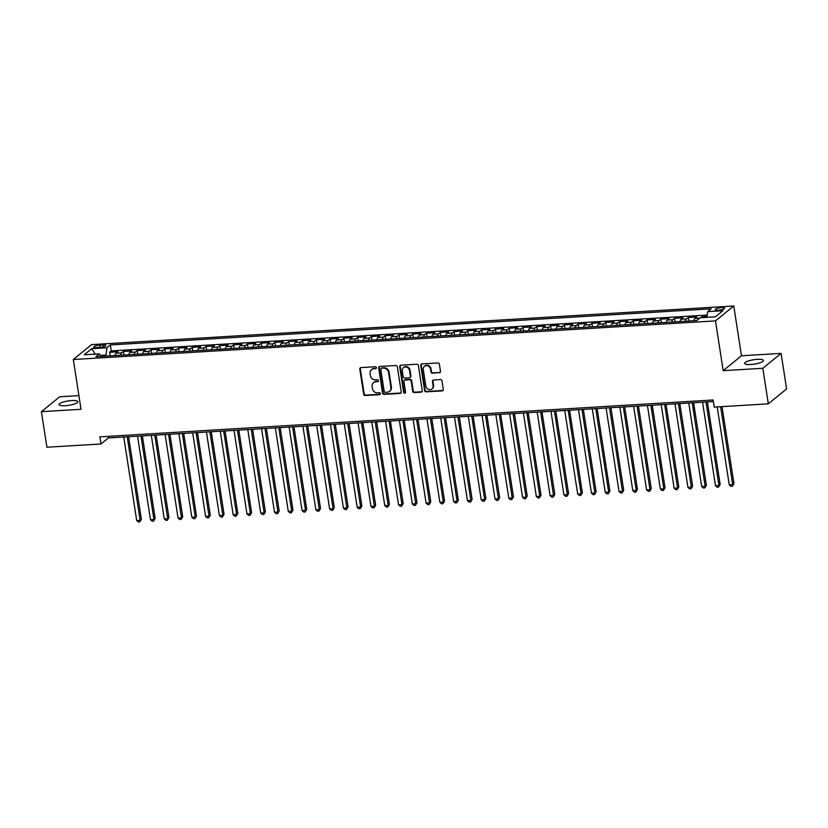 <?xml version="1.0" encoding="UTF-8"?>
<svg xmlns="http://www.w3.org/2000/svg" width="828" height="828" viewBox="0 0 828 828"><rect width="100%" height="100%" fill="white"/><g stroke="black" fill="none" stroke-linecap="round" stroke-linejoin="round"><path stroke-width="1.24" d="M376.398 367.653A1.014 0.921 -129.2 0 0 375.301 366.732L360.925 367.601A1.449 1.314 -129.2 0 0 359.787 369.081L363.678 394.2A1.449 1.314 -129.2 0 0 365.251 395.515L379.617 394.656A1.014 0.921 -129.2 0 0 380.414 393.621A1.014 0.921 -129.2 0 0 379.317 392.7L377.464 392.814A4.647 4.202 -129.2 0 1 372.445 388.611L372.114 386.51A4.647 4.202 -129.2 0 1 375.757 381.78L377.609 381.677A1.014 0.921 -129.2 0 0 378.406 380.642A1.014 0.921 -129.2 0 0 377.309 379.721L375.446 379.835A4.647 4.202 -129.2 0 1 370.426 375.622L370.106 373.531A4.647 4.202 -129.2 0 1 373.738 368.802L375.601 368.688A1.014 0.921 -129.2 0 0 376.398 367.653M757.206 359.342A9.47 2.225 -8.8 0 0 744.682 363.368A9.47 2.225 -8.8 0 0 750.882 364.496A9.47 2.225 -8.8 0 0 763.406 360.47A9.47 2.225 -8.8 0 0 757.206 359.342M71.622 400.566A9.47 2.225 -8.8 0 0 59.088 404.592A9.47 2.225 -8.8 0 0 65.298 405.72A9.47 2.225 -8.8 0 0 77.822 401.694A9.47 2.225 -8.8 0 0 71.622 400.566M721.509 307.664A4.74 1.107 -8.8 0 0 715.247 309.682A4.74 1.107 -8.8 0 0 718.352 310.241A4.74 1.107 -8.8 0 0 724.614 308.233A4.74 1.107 -8.8 0 0 721.509 307.664M439.347 372.817A1.449 1.314 -129.2 0 0 440.486 371.337L439.399 364.289A1.449 1.314 -129.2 0 0 437.826 362.974L421.866 363.937A1.449 1.314 -129.2 0 0 420.727 365.417L424.619 390.537A1.449 1.314 -129.2 0 0 426.192 391.851L442.152 390.899A1.449 1.314 -129.2 0 0 443.29 389.419L441.966 380.901A1.449 1.314 -129.2 0 0 440.403 379.586L433.572 380A1.449 1.314 -129.2 0 0 432.433 381.48L433.085 385.703A3.892 3.509 -129.2 0 1 428.252 389.305A3.892 3.509 -129.2 0 1 425.851 386.138L423.284 369.588A3.892 3.509 -129.2 0 1 428.128 365.986A3.892 3.509 -129.2 0 1 430.529 369.153L430.953 371.917A1.449 1.314 -129.2 0 0 432.516 373.231L439.844 372.414A1.449 1.314 -129.2 0 0 440.268 372.31M723.196 370.665L762.816 368.284L768.322 403.847L786.6 388.943L781.094 353.39L741.474 355.771L733.774 305.998L715.485 320.891L723.196 370.665L741.474 355.771M78.898 395.618L59.678 396.778L41.4 411.671L81.02 409.291L73.309 359.518L715.485 320.891M41.4 411.671L46.906 447.224L100.995 443.974L108.406 437.94L713.374 401.549M768.322 403.847L714.233 407.097L713.125 399.986L99.888 436.863L100.995 443.974M397.326 366.825A1.449 1.314 -129.2 0 0 395.763 365.51L379.793 366.462A1.449 1.314 -129.2 0 0 378.665 367.942L382.546 393.072A1.449 1.314 -129.2 0 0 384.12 394.387L400.079 393.424A1.449 1.314 -129.2 0 0 401.218 391.944L397.326 366.825M400.835 365.2L416.794 364.237A1.449 1.314 -129.2 0 1 418.357 365.552L422.249 390.681A1.449 1.314 -129.2 0 1 421.11 392.161L414.279 392.575A1.449 1.314 -129.2 0 1 412.717 391.261L411.133 381.066A1.449 1.314 -129.2 0 0 409.57 379.752L405.037 380.021A1.449 1.314 -129.2 0 0 403.898 381.501L405.544 392.11A1.014 0.921 -129.2 0 1 404.281 393.052A1.014 0.921 -129.2 0 1 403.65 392.224L399.696 366.68A1.449 1.314 -129.2 0 1 400.835 365.2M707.008 316.337L702.175 316.627L702.33 317.621M699.722 318.138L694.858 318.428L696.659 316.958L688.389 317.455L688.948 321.036M685.532 321.243A5.92 2.142 -93.4 0 1 686.588 318.925L681.082 319.256L682.883 317.786L674.613 318.283L675.162 321.864M671.756 322.071A5.92 2.142 -93.4 0 1 672.812 319.753L667.296 320.084L669.096 318.614L660.837 319.111L661.386 322.692M657.97 322.899A5.92 2.142 -93.4 0 1 659.026 320.581L653.52 320.912L655.321 319.442L647.051 319.939L647.61 323.52M644.194 323.727A5.92 2.142 -93.4 0 1 645.25 321.409L639.733 321.74L641.534 320.27L633.275 320.767L633.824 324.348M630.418 324.555A5.92 2.142 -93.4 0 1 631.464 322.237L625.958 322.568L627.759 321.098L619.489 321.606L620.048 325.176M616.632 325.383A5.92 2.142 -93.4 0 1 617.688 323.075L612.171 323.406L613.983 321.937L605.713 322.434L606.262 326.004M602.856 326.211A5.92 2.142 -93.4 0 1 603.902 323.903L598.396 324.234L600.196 322.765L591.927 323.262L592.486 326.832M589.07 327.039A5.92 2.142 -93.4 0 1 590.126 324.731L584.609 325.062L586.421 323.593L578.151 324.09L578.7 327.66M575.294 327.867A5.92 2.142 -93.4 0 1 576.35 325.559L570.834 325.89L572.634 324.421L564.365 324.918L564.924 328.488M561.508 328.695A5.92 2.142 -93.4 0 1 562.564 326.387L557.047 326.718L558.859 325.249L550.589 325.746L551.137 329.327M547.732 329.523A5.92 2.142 -93.4 0 1 548.788 327.215L543.271 327.546L545.072 326.077L536.803 326.574L537.362 330.155M533.946 330.351A5.92 2.142 -93.4 0 1 535.002 328.043L529.496 328.374L531.297 326.905L523.027 327.402L523.575 330.983M520.17 331.179A5.92 2.142 -93.4 0 1 521.226 328.871L515.709 329.202L517.51 327.733L509.241 328.23L509.8 331.811M506.384 332.018A5.92 2.142 -93.4 0 1 507.44 329.699L501.934 330.03L503.734 328.561L495.465 329.058L496.013 332.639M492.608 332.846A5.92 2.142 -93.4 0 1 493.664 330.527L488.147 330.858L489.948 329.389L481.689 329.886L482.238 333.467M478.822 333.674A5.92 2.142 -93.4 0 1 479.878 331.355L474.372 331.686L476.172 330.217L467.903 330.714L468.462 334.295M465.046 334.502A5.92 2.142 -93.4 0 1 466.102 332.183L460.585 332.514L462.386 331.045L454.127 331.542L454.675 335.123M451.27 335.33A5.92 2.142 -93.4 0 1 452.316 333.011L446.809 333.342L448.61 331.873L440.341 332.37L440.9 335.951M437.484 336.158A5.92 2.142 -93.4 0 1 438.54 333.839L433.023 334.17L434.835 332.711L426.565 333.208L427.113 336.779M423.708 336.986A5.92 2.142 -93.4 0 1 424.754 334.678L419.247 335.009L421.048 333.539L412.779 334.036L413.338 337.607M409.922 337.814A5.92 2.142 -93.4 0 1 410.978 335.506L405.461 335.837L407.272 334.367L399.003 334.864L399.551 338.435M396.146 338.642A5.92 2.142 -93.4 0 1 397.202 336.334L391.685 336.665L393.486 335.195L385.217 335.692L385.776 339.263M382.36 339.47A5.92 2.142 -93.4 0 1 383.416 337.162L377.899 337.493L379.71 336.023L371.441 336.52L371.989 340.091M368.584 340.298A5.92 2.142 -93.4 0 1 369.64 337.99L364.123 338.321L365.924 336.851L357.655 337.348L358.214 340.929M354.798 341.126A5.92 2.142 -93.4 0 1 355.854 338.818L350.347 339.149L352.148 337.679L343.879 338.176L344.427 341.757M341.022 341.954A5.92 2.142 -93.4 0 1 342.078 339.646L336.561 339.977L338.362 338.507L330.093 339.004L330.651 342.585M327.236 342.792A5.92 2.142 -93.4 0 1 328.292 340.474L322.785 340.805L324.586 339.335L316.317 339.832L316.876 343.413M313.46 343.62A5.92 2.142 -93.4 0 1 314.516 341.302L308.999 341.633L310.8 340.163L302.541 340.66L303.089 344.241M299.674 344.448A5.92 2.142 -93.4 0 1 300.73 342.13L295.223 342.461L297.024 340.991L288.755 341.488L289.314 345.069M285.898 345.276A5.92 2.142 -93.4 0 1 286.954 342.958L281.437 343.289L283.238 341.819L274.979 342.316L275.527 345.897M272.122 346.104A5.92 2.142 -93.4 0 1 273.168 343.786L267.661 344.117L269.462 342.647L261.193 343.144L261.751 346.725M258.336 346.932A5.92 2.142 -93.4 0 1 259.392 344.614L253.875 344.945L255.686 343.475L247.417 343.982L247.965 347.553M244.56 347.76A5.92 2.142 -93.4 0 1 245.606 345.452L240.099 345.783L241.9 344.313L233.631 344.81L234.189 348.381M230.774 348.588A5.92 2.142 -93.4 0 1 231.83 346.28L226.313 346.611L228.124 345.141L219.855 345.638L220.403 349.209M216.998 349.416A5.92 2.142 -93.4 0 1 218.054 347.108L212.537 347.439L214.338 345.969L206.068 346.466L206.627 350.037M203.212 350.244A5.92 2.142 -93.4 0 1 204.268 347.936L198.751 348.267L200.562 346.797L192.293 347.294L192.841 350.865M189.436 351.072A5.92 2.142 -93.4 0 1 190.492 348.764L184.975 349.095L186.776 347.625L178.506 348.122L179.065 351.703M175.65 351.9A5.92 2.142 -93.4 0 1 176.706 349.592L171.199 349.923L173 348.453L164.731 348.95L165.279 352.531M161.874 352.728A5.92 2.142 -93.4 0 1 162.93 350.42L157.413 350.751L159.214 349.281L150.944 349.778L151.503 353.359M148.088 353.556A5.92 2.142 -93.4 0 1 149.143 351.248L143.637 351.579L145.438 350.109L137.169 350.606L137.727 354.187M134.312 354.394A5.92 2.142 -93.4 0 1 135.368 352.076L129.851 352.407L131.652 350.937L123.393 351.434L121.581 352.904A5.92 2.142 86.6 0 0 120.526 355.222M123.941 355.015L123.393 351.434M96.752 347.584L99.784 347.408A4.585 1.076 -8.8 0 0 105.849 345.452A4.585 1.076 -8.8 0 0 102.848 344.903L99.815 345.09A4.585 1.076 -8.8 0 0 93.75 347.046A4.585 1.076 -8.8 0 0 96.752 347.584M733.774 305.998L91.597 344.614L73.309 359.518M706.853 317.352L707.712 311.628L711.169 308.813L110.341 344.945L106.884 347.76L105.943 356.092M707.712 311.628L722.875 310.717L715.361 316.834L700.209 317.745L696.741 320.56L95.913 356.702L99.37 353.877L84.208 354.788L91.722 348.671L106.884 347.76M707.195 315.075L111.262 350.917L109.606 352.262L117.876 351.765L116.075 353.235A5.92 2.142 86.6 0 0 115.02 355.554M135.368 352.076L137.169 350.606M149.143 351.248L150.944 349.778M162.93 350.42L164.731 348.95M176.706 349.592L178.506 348.122M190.492 348.764L192.293 347.294M204.268 347.936L206.068 346.466M218.054 347.108L219.855 345.638M231.83 346.28L233.631 344.81M245.606 345.452L247.417 343.982M259.392 344.614L261.193 343.144M273.168 343.786L274.979 342.316M286.954 342.958L288.755 341.488M300.73 342.13L302.541 340.66M314.516 341.302L316.317 339.832M328.292 340.474L330.093 339.004M342.078 339.646L343.879 338.176M355.854 338.818L357.655 337.348M369.64 337.99L371.441 336.52M383.416 337.162L385.217 335.692M397.202 336.334L399.003 334.864M410.978 335.506L412.779 334.036M424.754 334.678L426.565 333.208M438.54 333.839L440.341 332.37M452.316 333.011L454.127 331.542M466.102 332.183L467.903 330.714M479.878 331.355L481.689 329.886M493.664 330.527L495.465 329.058M507.44 329.699L509.241 328.23M521.226 328.871L523.027 327.402M535.002 328.043L536.803 326.574M548.788 327.215L550.589 325.746M562.564 326.387L564.365 324.918M576.35 325.559L578.151 324.09M590.126 324.731L591.927 323.262M603.902 323.903L605.713 322.434M617.688 323.075L619.489 321.606M631.464 322.237L633.275 320.767M645.25 321.409L647.051 319.939M659.026 320.581L660.837 319.111M672.812 319.753L674.613 318.283M686.588 318.925L688.389 317.455M700.85 317.704L702.175 316.627M105.787 355.057L100.426 355.388M762.816 368.284L781.094 353.39M108.157 436.366L108.406 437.94M110.165 355.843L109.606 352.262M111.262 350.917L110.341 344.945M101.12 356.382L99.37 353.877M129.851 352.407A5.92 2.142 86.6 0 0 128.795 354.726M143.637 351.579A5.92 2.142 86.6 0 0 142.582 353.898M157.413 350.751A5.92 2.142 86.6 0 0 156.357 353.059M171.199 349.923A5.92 2.142 86.6 0 0 170.144 352.231M184.975 349.095A5.92 2.142 86.6 0 0 183.919 351.403M198.751 348.267A5.92 2.142 86.6 0 0 197.706 350.575M212.537 347.439A5.92 2.142 86.6 0 0 211.482 349.747M226.313 346.611A5.92 2.142 86.6 0 0 225.268 348.919M240.099 345.783A5.92 2.142 86.6 0 0 239.044 348.091M253.875 344.945A5.92 2.142 86.6 0 0 252.83 347.263M267.661 344.117A5.92 2.142 86.6 0 0 266.606 346.435M281.437 343.289A5.92 2.142 86.6 0 0 280.381 345.607M295.223 342.461A5.92 2.142 86.6 0 0 294.168 344.779M308.999 341.633A5.92 2.142 86.6 0 0 307.944 343.951M322.785 340.805A5.92 2.142 86.6 0 0 321.73 343.123M336.561 339.977A5.92 2.142 86.6 0 0 335.506 342.285M350.347 339.149A5.92 2.142 86.6 0 0 349.292 341.457M364.123 338.321A5.92 2.142 86.6 0 0 363.068 340.629M377.899 337.493A5.92 2.142 86.6 0 0 376.854 339.801M391.685 336.665A5.92 2.142 86.6 0 0 390.63 338.973M405.461 335.837A5.92 2.142 86.6 0 0 404.416 338.145M419.247 335.009A5.92 2.142 86.6 0 0 418.192 337.317M433.023 334.17A5.92 2.142 86.6 0 0 431.978 336.489M446.809 333.342A5.92 2.142 86.6 0 0 445.754 335.661M460.585 332.514A5.92 2.142 86.6 0 0 459.53 334.833M474.372 331.686A5.92 2.142 86.6 0 0 473.316 334.005M488.147 330.858A5.92 2.142 86.6 0 0 487.092 333.177M501.934 330.03A5.92 2.142 86.6 0 0 500.878 332.349M515.709 329.202A5.92 2.142 86.6 0 0 514.654 331.521M529.496 328.374A5.92 2.142 86.6 0 0 528.44 330.682M543.271 327.546A5.92 2.142 86.6 0 0 542.216 329.854M557.047 326.718A5.92 2.142 86.6 0 0 556.002 329.026M570.834 325.89A5.92 2.142 86.6 0 0 569.778 328.199M584.609 325.062A5.92 2.142 86.6 0 0 583.564 327.37M598.396 324.234A5.92 2.142 86.6 0 0 597.34 326.542M612.171 323.406A5.92 2.142 86.6 0 0 611.126 325.714M625.958 322.568A5.92 2.142 86.6 0 0 624.902 324.886M639.733 321.74A5.92 2.142 86.6 0 0 638.678 324.058M653.52 320.912A5.92 2.142 86.6 0 0 652.464 323.231M667.296 320.084A5.92 2.142 86.6 0 0 666.24 322.402M681.082 319.256A5.92 2.142 86.6 0 0 680.026 321.574M694.858 318.428A5.92 2.142 86.6 0 0 693.802 320.746M95.179 354.136L91.722 348.671M376.305 368.253A1.014 0.921 -129.2 0 1 376.098 368.284L374.235 368.398A4.647 4.202 -129.2 0 0 371.989 369.257L371.493 369.661M373.511 382.65L373.997 382.246A4.647 4.202 -129.2 0 1 376.243 381.387L378.106 381.273A1.014 0.921 -129.2 0 0 378.313 381.232M360.501 367.704A1.449 1.314 -129.2 0 0 360.284 368.677L364.175 393.807A1.449 1.314 -129.2 0 0 365.748 395.122L380.114 394.252A1.014 0.921 -129.2 0 0 380.321 394.221M379.369 366.566A1.449 1.314 -129.2 0 0 379.152 367.539L383.043 392.669A1.449 1.314 -129.2 0 0 384.616 393.983L400.576 393.021A1.449 1.314 -129.2 0 0 401 392.917M381.584 368.325A1.014 0.921 -129.2 0 0 380.797 369.36L384.202 391.416A1.014 0.921 -129.2 0 0 385.31 392.337L387.266 392.224A4.647 4.202 -129.2 0 0 390.899 387.494L388.57 372.424A4.647 4.202 -129.2 0 0 383.55 368.212L382.081 367.932A1.014 0.921 -129.2 0 0 381.594 368.118L381.097 368.522M389.512 391.365L390.009 390.961A4.647 4.202 -129.2 0 0 391.396 387.09L390.899 387.494M382.081 367.932L384.047 367.808A4.647 4.202 -129.2 0 1 389.067 372.02L391.396 387.09M404.333 380.29L404.83 379.886A1.449 1.314 -129.2 0 1 405.534 379.617L410.067 379.348A1.449 1.314 -129.2 0 1 411.63 380.663L413.213 390.857A1.449 1.314 -129.2 0 0 414.776 392.172L421.607 391.758A1.449 1.314 -129.2 0 0 422.032 391.654M400.4 365.303A1.449 1.314 -129.2 0 0 400.193 366.276L404.147 391.82A1.014 0.921 -129.2 0 0 405.451 392.71M409.498 370.489A3.892 3.509 -129.2 0 0 403.422 367.694A3.892 3.509 -129.2 0 0 402.263 370.923L403.164 376.75A1.449 1.314 -129.2 0 0 404.737 378.065L409.27 377.796A1.449 1.314 -129.2 0 0 410.398 376.316L409.498 370.489L409.995 370.085A3.892 3.509 -129.2 0 0 403.919 367.29L403.422 367.694M409.964 377.527L410.46 377.123A1.449 1.314 -129.2 0 0 410.895 375.912L410.398 376.316M409.995 370.085L410.895 375.912M424.453 366.359L424.94 365.955A3.892 3.509 -129.2 0 1 431.015 368.75L431.44 371.513A1.449 1.314 -129.2 0 0 433.013 372.828L439.844 372.414M431.926 388.932L432.413 388.529A3.892 3.509 -129.2 0 0 433.582 385.299L433.085 385.703M433.137 380.104A1.449 1.314 -129.2 0 0 432.93 381.077L433.582 385.299M421.442 364.041A1.449 1.314 -129.2 0 0 421.224 365.013L425.116 390.133A1.449 1.314 -129.2 0 0 426.679 391.458L442.638 390.495A1.449 1.314 -129.2 0 0 443.073 390.392M123.765 437.008L136.703 520.522L140.139 520.315L141.381 519.301L128.588 436.718M141.381 519.301L139.766 521.919L140.139 520.315L127.212 436.801M139.766 521.919L138.39 522.002L136.703 520.522M137.552 436.18L150.479 519.694L153.925 519.487L155.157 518.473L142.375 435.89M155.157 518.473L153.542 521.091L153.925 519.487L140.998 435.973M153.542 521.091L152.166 521.174L150.479 519.694M151.327 435.352L164.254 518.866L167.701 518.659L168.943 517.645L156.15 435.062M168.943 517.645L167.328 520.263L167.701 518.659L154.774 435.145M167.328 520.263L165.952 520.346L164.254 518.866M165.114 434.524L178.041 518.038L181.487 517.831L182.719 516.817L169.937 434.234M182.719 516.817L181.104 519.435L181.487 517.831L168.56 434.317M181.104 519.435L179.728 519.518L178.041 518.038M178.889 433.696L191.817 517.2L195.263 516.993L196.505 515.989L183.712 433.406M196.505 515.989L194.891 518.607L195.263 516.993L182.336 433.489M194.891 518.607L193.514 518.69L191.817 517.2M192.676 432.868L205.603 516.372L209.049 516.165L210.281 515.161L197.499 432.578M210.281 515.161L208.666 517.779L209.049 516.165L196.122 432.661M208.666 517.779L207.29 517.862L205.603 516.372M206.451 432.04L219.379 515.544L222.825 515.337L224.057 514.333L211.275 431.75M224.057 514.333L222.453 516.951L222.825 515.337L209.898 431.833M222.453 516.951L221.076 517.034L219.379 515.544M220.238 431.212L233.165 514.716L236.611 514.509L237.843 513.505L225.061 430.922M237.843 513.505L236.228 516.123L236.611 514.509L223.684 431.005M236.228 516.123L234.852 516.206L233.165 514.716M234.013 430.384L246.941 513.888L250.387 513.681L251.619 512.677L238.837 430.094M251.619 512.677L250.015 515.295L250.387 513.681L237.46 430.177M250.015 515.295L248.638 515.378L246.941 513.888M247.8 429.556L260.727 513.06L264.173 512.853L265.405 511.849L252.623 429.266M265.405 511.849L263.79 514.467L264.173 512.853L251.236 429.349M263.79 514.467L262.414 514.55L260.727 513.06M261.576 428.728L274.503 512.232L277.949 512.025L279.181 511.021L266.399 428.438M279.181 511.021L277.577 513.629L277.949 512.025L265.022 428.521M277.577 513.629L276.19 513.712L274.503 512.232M275.362 427.89L288.289 511.404L291.725 511.197L292.967 510.193L280.185 427.6M292.967 510.193L291.352 512.801L291.725 511.197L278.798 427.683M291.352 512.801L289.976 512.884L288.289 511.404M289.138 427.062L302.065 510.576L305.511 510.369L306.743 509.365L293.961 426.772M306.743 509.365L305.139 511.973L305.511 510.369L292.584 426.855M305.139 511.973L303.752 512.056L302.065 510.576M302.913 426.234L315.851 509.748L319.287 509.541L320.529 508.537L307.737 425.944M320.529 508.537L318.915 511.145L319.287 509.541L306.36 426.027M318.915 511.145L317.538 511.228L315.851 509.748M316.7 425.406L329.627 508.92L333.073 508.713L334.305 507.699L321.523 425.116M334.305 507.699L332.69 510.317L333.073 508.713L320.146 425.199M332.69 510.317L331.314 510.4L329.627 508.92M330.476 424.578L343.403 508.092L346.849 507.885L348.091 506.871L335.299 424.288M348.091 506.871L346.477 509.489L346.849 507.885L333.922 424.371M346.477 509.489L345.1 509.572L343.403 508.092M344.262 423.75L357.189 507.264L360.635 507.057L361.867 506.043L349.085 423.46M361.867 506.043L360.252 508.661L360.635 507.057L347.708 423.543M360.252 508.661L358.876 508.744L357.189 507.264M358.038 422.922L370.965 506.436L374.411 506.219L375.653 505.215L362.861 422.632M375.653 505.215L374.039 507.833L374.411 506.219L361.484 422.715M374.039 507.833L372.662 507.916L370.965 506.436M371.824 422.094L384.751 505.597L388.197 505.39L389.429 504.387L376.647 421.804M389.429 504.387L387.814 507.005L388.197 505.39L375.27 421.887M387.814 507.005L386.438 507.088L384.751 505.597M385.6 421.266L398.527 504.769L401.973 504.562L403.205 503.559L390.423 420.976M403.205 503.559L401.601 506.177L401.973 504.562L389.046 421.059M401.601 506.177L400.224 506.26L398.527 504.769M399.386 420.438L412.313 503.941L415.759 503.734L416.991 502.731L404.209 420.148M416.991 502.731L415.377 505.349L415.759 503.734L402.832 420.231M415.377 505.349L414 505.432L412.313 503.941M413.162 419.61L426.089 503.113L429.535 502.906L430.767 501.903L417.985 419.32M430.767 501.903L429.163 504.521L429.535 502.906L416.608 419.403M429.163 504.521L427.786 504.604L426.089 503.113M426.948 418.782L439.875 502.285L443.322 502.078L444.553 501.075L431.771 418.492M444.553 501.075L442.939 503.693L443.322 502.078L430.384 418.575M442.939 503.693L441.562 503.776L439.875 502.285M440.724 417.954L453.651 501.457L457.097 501.25L458.329 500.247L445.547 417.664M458.329 500.247L456.725 502.865L457.097 501.25L444.17 417.747M456.725 502.865L455.338 502.948L453.651 501.457M454.51 417.126L467.437 500.629L470.873 500.422L472.115 499.419L459.333 416.836M472.115 499.419L470.501 502.027L470.873 500.422L457.946 416.919M470.501 502.027L469.124 502.11L467.437 500.629M468.286 416.287L481.213 499.801L484.659 499.594L485.891 498.591L473.109 415.998M485.891 498.591L484.276 501.199L484.659 499.594L471.732 416.08M484.276 501.199L482.9 501.282L481.213 499.801M482.062 415.459L494.989 498.974L498.435 498.766L499.677 497.763L486.885 415.17M499.677 497.763L498.063 500.371L498.435 498.766L485.508 415.252M498.063 500.371L496.686 500.454L494.989 498.974M495.848 414.631L508.775 498.145L512.221 497.938L513.453 496.935L500.671 414.342M513.453 496.935L511.839 499.543L512.221 497.938L499.294 414.424M511.839 499.543L510.462 499.626L508.775 498.145M509.624 413.803L522.551 497.317L525.997 497.11L527.239 496.096L514.447 413.514M527.239 496.096L525.625 498.715L525.997 497.11L513.07 413.596M525.625 498.715L524.248 498.798L522.551 497.317M523.41 412.975L536.337 496.489L539.784 496.282L541.015 495.268L528.233 412.686M541.015 495.268L539.401 497.887L539.784 496.282L526.856 412.768M539.401 497.887L538.024 497.97L536.337 496.489M537.186 412.147L550.113 495.661L553.559 495.454L554.801 494.44L542.009 411.858M554.801 494.44L553.187 497.059L553.559 495.454L540.632 411.94M553.187 497.059L551.81 497.142L550.113 495.661M550.972 411.319L563.899 494.823L567.346 494.616L568.577 493.612L555.795 411.03M568.577 493.612L566.963 496.231L567.346 494.616L554.418 411.112M566.963 496.231L565.586 496.314L563.899 494.823M564.748 410.491L577.675 493.995L581.121 493.788L582.353 492.784L569.571 410.202M582.353 492.784L580.749 495.403L581.121 493.788L568.194 410.284M580.749 495.403L579.372 495.486L577.675 493.995M578.534 409.663L591.461 493.167L594.908 492.96L596.139 491.956L583.357 409.374M596.139 491.956L594.525 494.575L594.908 492.96L581.98 409.456M594.525 494.575L593.148 494.658L591.461 493.167M592.31 408.835L605.237 492.339L608.683 492.132L609.915 491.128L597.133 408.546M609.915 491.128L608.311 493.747L608.683 492.132L595.756 408.628M608.311 493.747L606.924 493.83L605.237 492.339M606.096 408.007L619.023 491.511L622.47 491.304L623.701 490.3L610.919 407.718M623.701 490.3L622.087 492.919L622.47 491.304L609.532 407.8M622.087 492.919L620.71 493.002L619.023 491.511M619.872 407.179L632.799 490.683L636.246 490.476L637.477 489.472L624.695 406.89M637.477 489.472L635.873 492.091L636.246 490.476L623.318 406.972M635.873 492.091L634.486 492.174L632.799 490.683M633.648 406.351L646.585 489.855L650.021 489.648L651.263 488.644L638.481 406.062M651.263 488.644L649.649 491.252L650.021 489.648L637.094 406.144M649.649 491.252L648.272 491.335L646.585 489.855M647.434 405.523L660.361 489.027L663.808 488.82L665.039 487.816L652.257 405.223M665.039 487.816L663.425 490.424L663.808 488.82L650.88 405.306M663.425 490.424L662.048 490.507L660.361 489.027M661.21 404.685L674.137 488.199L677.583 487.992L678.825 486.988L666.033 404.395M678.825 486.988L677.211 489.596L677.583 487.992L664.656 404.478M677.211 489.596L675.834 489.679L674.137 488.199M674.996 403.857L687.923 487.371L691.37 487.164L692.601 486.16L679.819 403.567M692.601 486.16L690.987 488.768L691.37 487.164L678.442 403.65M690.987 488.768L689.61 488.851L687.923 487.371M688.772 403.029L701.699 486.543L705.145 486.336L706.387 485.322L693.595 402.739M706.387 485.322L704.773 487.94L705.145 486.336L692.218 402.822M704.773 487.94L703.396 488.023L701.699 486.543M702.558 402.201L715.485 485.715L718.932 485.508L720.163 484.494L707.381 401.911M720.163 484.494L718.549 487.112L718.932 485.508L706.005 401.994M718.549 487.112L717.172 487.195L715.485 485.715M717.193 406.921L729.261 484.887L732.708 484.68L733.95 483.666L722.016 406.631M733.95 483.666L732.335 486.284L732.708 484.68L720.639 406.714M732.335 486.284L730.958 486.367L729.261 484.887M121.581 352.904L116.075 353.235M100.167 347.377L99.815 345.09M103.158 346.88L102.848 344.903"/></g></svg>
